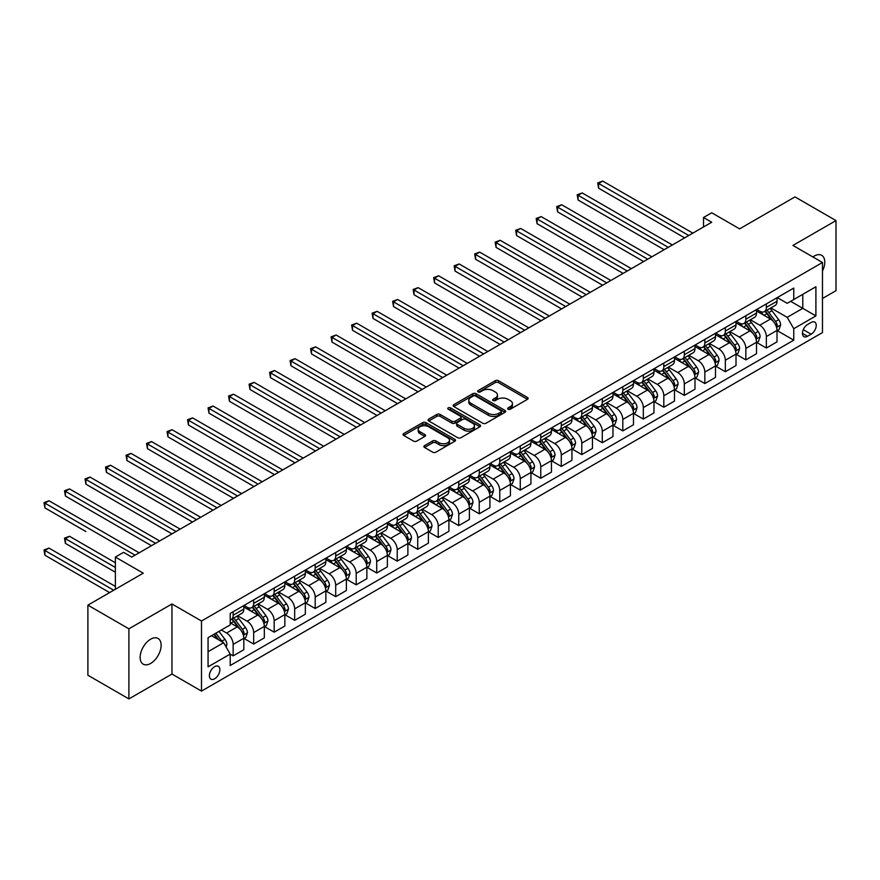 <?xml version="1.0" encoding="UTF-8"?>
<svg xmlns="http://www.w3.org/2000/svg" width="880" height="880" viewBox="0 0 880 880"><rect width="100%" height="100%" fill="white"/><g stroke="black" fill="none" stroke-linecap="round" stroke-linejoin="round"><path stroke-width="1.32" d="M508.09 409.2A1.595 0.924 0 0 0 510.345 409.2L527.45 399.322A2.277 1.32 0 0 0 528.121 398.387A2.277 1.32 0 0 0 527.45 397.463L498.465 380.721A2.277 1.32 0 0 0 495.242 380.721L478.137 390.599A1.595 0.924 0 0 0 477.675 391.248A1.595 0.924 0 0 0 478.137 391.908A1.595 0.924 0 0 0 480.392 391.908L482.603 390.621A7.293 4.202 0 0 1 492.91 390.621L495.33 392.018A7.293 4.202 0 0 1 497.464 394.999A7.293 4.202 0 0 1 495.33 397.969L493.119 399.245A1.595 0.924 0 0 0 492.646 399.894A1.595 0.924 0 0 0 493.119 400.554A1.595 0.924 0 0 0 495.363 400.554L497.585 399.267A7.293 4.202 0 0 1 507.892 399.267L510.301 400.664A7.293 4.202 0 0 1 512.435 403.645A7.293 4.202 0 0 1 510.301 406.615L508.09 407.891A1.595 0.924 0 0 0 507.628 408.54A1.595 0.924 0 0 0 508.09 409.2L508.09 407.891M150.634 663.443A14.85 8.569 120 0 0 160.336 650.353A14.85 8.569 120 0 0 158.059 638.462A14.85 8.569 120 0 0 150.634 639.199A14.85 8.569 120 0 0 140.943 652.278A14.85 8.569 120 0 0 143.22 664.18A14.85 8.569 120 0 0 150.634 663.443M822.47 271.007A14.85 8.569 120 0 0 821.689 255.321A14.85 8.569 120 0 0 814.264 256.058A14.85 8.569 120 0 0 812.878 256.96M214.621 678.788A7.425 4.29 120 0 0 219.472 672.243A7.425 4.29 120 0 0 218.339 666.292A7.425 4.29 120 0 0 214.621 666.666A7.425 4.29 120 0 0 209.77 673.211A7.425 4.29 120 0 0 210.914 679.151A7.425 4.29 120 0 0 214.621 678.788M424.556 445.621A2.277 1.32 0 0 0 423.885 446.545A2.277 1.32 0 0 0 424.556 447.48L432.685 452.177A2.277 1.32 0 0 0 435.908 452.177L454.905 441.199A2.277 1.32 0 0 0 455.576 440.275A2.277 1.32 0 0 0 454.905 439.34L425.92 422.609A2.277 1.32 0 0 0 422.697 422.609L403.7 433.576A2.277 1.32 0 0 0 403.029 434.511A2.277 1.32 0 0 0 403.7 435.435L413.523 441.111A2.277 1.32 0 0 0 416.746 441.111L424.875 436.414A2.277 1.32 0 0 0 425.546 435.479A2.277 1.32 0 0 0 424.875 434.555L420.002 431.739A6.094 3.52 0 0 1 418.22 429.253A6.094 3.52 0 0 1 421.982 426.008A6.094 3.52 0 0 1 428.615 426.767L447.7 437.789A6.094 3.52 0 0 1 449.482 440.275A6.094 3.52 0 0 1 445.72 443.52A6.094 3.52 0 0 1 439.087 442.761L435.908 440.924A2.277 1.32 0 0 0 432.685 440.924L424.556 445.621L424.556 447.48M822.47 298.485L836 290.675L836 220.583L794.981 196.9L739.618 228.866L711.722 212.773L703.516 217.503L711.722 222.244L131.769 557.073L123.574 552.332L115.368 557.073L115.368 589.281M128.898 628.826L128.898 698.918L171.963 674.047L171.963 603.955L128.898 628.826L87.89 605.143L143.253 573.177L115.368 557.073M171.963 603.955L201.498 621.005L822.47 262.493L822.47 332.585L201.498 691.097L201.498 621.005M836 220.583L792.935 245.443L822.47 262.493M482.768 423.258A2.277 1.32 0 0 0 485.991 423.258L504.988 412.291A2.277 1.32 0 0 0 505.659 411.356A2.277 1.32 0 0 0 504.988 410.432L476.003 393.69A2.277 1.32 0 0 0 472.78 393.69L453.783 404.668A2.277 1.32 0 0 0 453.112 405.592A2.277 1.32 0 0 0 453.783 406.527L482.768 423.258M448.866 409.541A1.595 0.924 0 0 1 450.483 409.761L479.919 426.767L460.944 437.712A2.277 1.32 0 0 1 457.721 437.712L428.736 420.981L428.736 419.122A2.277 1.32 0 0 0 428.076 420.046A2.277 1.32 0 0 0 428.736 420.981M428.736 419.122L436.876 414.425A2.277 1.32 0 0 1 440.088 414.425L451.847 421.212A2.277 1.32 0 0 0 455.07 421.212L460.46 418.099A2.277 1.32 0 0 0 461.131 417.164A2.277 1.32 0 0 0 460.46 416.24L448.228 409.178A1.595 0.924 0 0 1 447.755 408.518A1.595 0.924 0 0 1 448.745 407.671A1.595 0.924 0 0 1 450.483 407.869L479.952 424.886A2.277 1.32 0 0 1 480.612 425.81A2.277 1.32 0 0 1 479.952 426.745L479.952 424.886M128.898 698.918L87.89 675.235L87.89 605.143M811.14 322.454L807.532 324.533A7.194 4.158 120 0 0 802.835 330.88A7.194 4.158 120 0 0 803.935 336.644A7.194 4.158 120 0 0 807.532 336.281L811.14 334.202A7.194 4.158 120 0 0 815.848 327.866A7.194 4.158 120 0 0 814.737 322.102A7.194 4.158 120 0 0 811.14 322.454M777.271 297.594L787.193 303.325L793.76 299.53L793.76 288.068L230.208 613.426L230.208 624.888L208.065 637.681L208.065 666.853L230.208 654.071L230.208 665.522L793.76 340.164L793.76 328.702L787.193 317.339L770.88 307.923M793.76 299.53L815.903 286.748L815.903 315.92L793.76 328.702M171.963 674.047L201.498 691.097M703.516 217.503L703.516 226.974M790.636 301.334L802.78 308.341L802.78 294.327L815.903 286.748M787.193 317.339L802.78 308.341L815.903 315.92M208.065 651.695L223.641 642.697L211.508 635.69M230.208 654.159L233.156 655.864L233.156 644.402A9.284 5.357 -120 0 0 226.6 633.039L221.353 630.003M233.156 655.864L243.826 649.704L243.826 638.242A9.284 5.357 -120 0 0 237.259 626.879L230.208 622.809M244.068 638.484L253.671 644.028L253.671 632.566A9.284 5.357 -120 0 0 247.104 621.203L237.688 615.758M253.671 644.028L264.33 637.868L264.33 626.406A9.284 5.357 -120 0 0 257.774 615.043L243.826 606.991M264.583 626.648L274.175 632.181L274.175 620.719A9.284 5.357 -120 0 0 267.619 609.356L258.192 603.922M274.175 632.181L284.845 626.032L284.845 614.57A9.284 5.357 -120 0 0 278.278 603.196L264.33 595.155M285.087 614.801L294.679 620.345L294.679 608.883A9.284 5.357 -120 0 0 288.123 597.52L278.696 592.075M294.679 620.345L305.349 614.185L305.349 602.723A9.284 5.357 -120 0 0 298.782 591.36L284.845 583.308M305.591 602.965L315.194 608.509L315.194 597.047A9.284 5.357 -120 0 0 308.627 585.673L299.211 580.239M315.194 608.509L325.853 602.349L325.853 590.887A9.284 5.357 -120 0 0 319.297 579.524L305.349 571.472M326.106 591.129L335.698 596.662L335.698 585.2A9.284 5.357 -120 0 0 329.131 573.837L319.715 568.403M335.698 596.662L346.368 590.513L346.368 579.051A9.284 5.357 -120 0 0 339.801 567.677L325.853 559.625M346.61 579.282L356.202 584.826L356.202 573.364A9.284 5.357 -120 0 0 349.646 562.001L340.219 556.556M356.202 584.826L366.872 578.666L366.872 567.204A9.284 5.357 -120 0 0 360.305 555.841L346.368 547.789M367.114 567.446L376.717 572.99L376.717 561.528A9.284 5.357 -120 0 0 370.15 550.154L360.734 544.72M376.717 572.99L387.376 566.83L387.376 555.368A9.284 5.357 -120 0 0 380.82 544.005L366.872 535.953M387.629 555.61L397.221 561.143L397.221 549.681A9.284 5.357 -120 0 0 390.654 538.318L381.238 532.884M397.221 561.143L407.88 554.994L407.88 543.532A9.284 5.357 -120 0 0 401.324 532.158L387.376 524.106M408.133 543.763L417.725 549.307L417.725 537.845A9.284 5.357 -120 0 0 411.169 526.482L401.742 521.037M417.725 549.307L428.395 543.147L428.395 531.685A9.284 5.357 -120 0 0 421.828 520.322L407.88 512.27M428.637 531.927L438.24 537.471L438.24 526.009A9.284 5.357 -120 0 0 431.673 514.635L422.257 509.201M438.24 537.471L448.899 531.311L448.899 519.849A9.284 5.357 -120 0 0 442.343 508.486L428.395 500.434M449.141 520.08L458.744 525.624L458.744 514.162A9.284 5.357 -120 0 0 452.177 502.799L442.761 497.354M458.744 525.624L469.403 519.475L469.403 508.013A9.284 5.357 -120 0 0 462.847 496.639L448.899 488.587M469.656 508.244L479.248 513.788L479.248 502.326A9.284 5.357 -120 0 0 472.692 490.963L463.265 485.518M479.248 513.788L489.918 507.628L489.918 496.166A9.284 5.357 -120 0 0 483.351 484.803L469.403 476.751M490.16 496.408L499.763 501.952L499.763 490.49A9.284 5.357 -120 0 0 493.196 479.116L483.769 473.682M499.763 501.952L510.422 495.792L510.422 484.33A9.284 5.357 -120 0 0 503.855 472.967L489.918 464.915M510.664 484.561L520.267 490.105L520.267 478.643A9.284 5.357 -120 0 0 513.7 467.28L504.284 461.835M520.267 490.105L530.926 483.945L530.926 472.494A9.284 5.357 -120 0 0 524.37 461.12L510.422 453.068M531.179 472.725L540.771 478.269L540.771 466.807A9.284 5.357 -120 0 0 534.215 455.444L524.788 449.999M540.771 478.269L551.441 472.109L551.441 460.647A9.284 5.357 -120 0 0 544.874 449.284L530.926 441.232M551.683 460.889L561.286 466.422L561.286 454.971A9.284 5.357 -120 0 0 554.719 443.597L545.292 438.163M561.286 466.422L571.945 460.273L571.945 448.811A9.284 5.357 -120 0 0 565.378 437.448L551.441 429.396M572.187 449.042L581.79 454.586L581.79 443.124A9.284 5.357 -120 0 0 575.223 431.761L565.807 426.316M581.79 454.586L592.449 448.426L592.449 436.964A9.284 5.357 -120 0 0 585.893 425.601L571.945 417.549M592.702 437.206L602.294 442.75L602.294 431.288A9.284 5.357 -120 0 0 595.738 419.925L586.311 414.48M602.294 442.75L612.964 436.59L612.964 425.128A9.284 5.357 -120 0 0 606.397 413.765L592.449 405.713M613.206 425.37L622.809 430.903L622.809 419.441A9.284 5.357 -120 0 0 616.242 408.078L606.815 402.644M622.809 430.903L633.468 424.754L633.468 413.292A9.284 5.357 -120 0 0 626.901 401.918L612.964 393.877M633.71 413.523L643.313 419.067L643.313 407.605A9.284 5.357 -120 0 0 636.746 396.242L627.33 390.797M643.313 419.067L653.972 412.907L653.972 401.445A9.284 5.357 -120 0 0 647.416 390.082L633.468 382.03M654.225 401.687L663.817 407.231L663.817 395.769A9.284 5.357 -120 0 0 657.261 384.395L647.834 378.961M663.817 407.231L674.487 401.071L674.487 389.609A9.284 5.357 -120 0 0 667.92 378.246L653.972 370.194M674.729 389.851L684.321 395.384L684.321 383.922A9.284 5.357 -120 0 0 677.765 372.559L668.338 367.125M684.321 395.384L694.991 389.235L694.991 377.773A9.284 5.357 -120 0 0 688.424 366.399L674.487 358.347M695.233 378.004L704.836 383.548L704.836 372.086A9.284 5.357 -120 0 0 698.269 360.723L688.853 355.278M704.836 383.548L715.495 377.388L715.495 365.926A9.284 5.357 -120 0 0 708.939 354.563L694.991 346.511M715.748 366.168L725.34 371.712L725.34 360.25A9.284 5.357 -120 0 0 718.784 348.876L709.357 343.442M725.34 371.712L736.01 365.552L736.01 354.09A9.284 5.357 -120 0 0 729.443 342.727L715.495 334.675M736.252 354.332L745.844 359.865L745.844 348.403A9.284 5.357 -120 0 0 739.288 337.04L729.861 331.595M745.844 359.865L756.514 353.716L756.514 342.254A9.284 5.357 -120 0 0 749.947 330.88L736.01 322.828M756.756 342.485L766.359 348.029L766.359 336.567A9.284 5.357 -120 0 0 759.792 325.204L750.376 319.759M766.359 348.029L777.018 341.869L777.018 330.407A9.284 5.357 -120 0 0 770.462 319.044L756.514 310.992M756.756 309.43L759.792 311.179A9.284 5.357 -120 0 0 764.434 311.641A9.284 5.357 -120 0 0 766.359 307.395L766.359 303.886M736.252 321.266L739.288 323.026A9.284 5.357 -120 0 0 743.93 323.477A9.284 5.357 -120 0 0 745.844 319.231L745.844 315.733M715.748 333.113L718.784 334.862A9.284 5.357 -120 0 0 723.415 335.324A9.284 5.357 -120 0 0 725.34 331.078L725.34 327.569M695.233 344.949L698.269 346.698A9.284 5.357 -120 0 0 702.911 347.16A9.284 5.357 -120 0 0 704.836 342.914L704.836 339.405M674.729 356.785L677.765 358.545A9.284 5.357 -120 0 0 682.407 358.996A9.284 5.357 -120 0 0 684.321 354.75L684.321 351.252M654.225 368.632L657.261 370.381A9.284 5.357 -120 0 0 661.892 370.843A9.284 5.357 -120 0 0 663.817 366.597L663.817 363.088M633.71 380.468L636.746 382.217A9.284 5.357 -120 0 0 641.388 382.679A9.284 5.357 -120 0 0 643.313 378.433L643.313 374.924M613.206 392.304L616.242 394.064A9.284 5.357 -120 0 0 620.884 394.526A9.284 5.357 -120 0 0 622.809 390.269L622.809 386.771M592.702 404.151L595.738 405.9A9.284 5.357 -120 0 0 600.369 406.362A9.284 5.357 -120 0 0 602.294 402.116L602.294 398.607M572.187 415.987L575.223 417.736A9.284 5.357 -120 0 0 579.865 418.198A9.284 5.357 -120 0 0 581.79 413.952L581.79 410.443M551.683 427.823L554.719 429.583A9.284 5.357 -120 0 0 559.361 430.045A9.284 5.357 -120 0 0 561.286 425.788L561.286 422.29M531.179 439.67L534.215 441.419A9.284 5.357 -120 0 0 538.857 441.881A9.284 5.357 -120 0 0 540.771 437.635L540.771 434.126M510.664 451.506L513.7 453.266A9.284 5.357 -120 0 0 518.342 453.717A9.284 5.357 -120 0 0 520.267 449.471L520.267 445.962M490.16 463.353L493.196 465.102A9.284 5.357 -120 0 0 497.838 465.564A9.284 5.357 -120 0 0 499.763 461.307L499.763 457.809M469.656 475.189L472.692 476.938A9.284 5.357 -120 0 0 477.334 477.4A9.284 5.357 -120 0 0 479.248 473.154L479.248 469.645M449.141 487.025L452.177 488.785A9.284 5.357 -120 0 0 456.819 489.236A9.284 5.357 -120 0 0 458.744 484.99L458.744 481.492M428.637 498.872L431.673 500.621A9.284 5.357 -120 0 0 436.315 501.083A9.284 5.357 -120 0 0 438.24 496.826L438.24 493.328M408.133 510.708L411.169 512.457A9.284 5.357 -120 0 0 415.811 512.919A9.284 5.357 -120 0 0 417.725 508.673L417.725 505.164M387.629 522.544L390.654 524.304A9.284 5.357 -120 0 0 395.296 524.755A9.284 5.357 -120 0 0 397.221 520.509L397.221 517.011M367.114 534.391L370.15 536.14A9.284 5.357 -120 0 0 374.792 536.602A9.284 5.357 -120 0 0 376.717 532.356L376.717 528.847M346.61 546.227L349.646 547.976A9.284 5.357 -120 0 0 354.288 548.438A9.284 5.357 -120 0 0 356.202 544.192L356.202 540.683M326.106 558.063L329.131 559.823A9.284 5.357 -120 0 0 333.773 560.274A9.284 5.357 -120 0 0 335.698 556.028L335.698 552.53M305.591 569.91L308.627 571.659A9.284 5.357 -120 0 0 313.269 572.121A9.284 5.357 -120 0 0 315.194 567.875L315.194 564.366M285.087 581.746L288.123 583.495A9.284 5.357 -120 0 0 292.765 583.957A9.284 5.357 -120 0 0 294.679 579.711L294.679 576.202M264.583 593.582L267.619 595.342A9.284 5.357 -120 0 0 272.25 595.804A9.284 5.357 -120 0 0 274.175 591.547L274.175 588.049M244.068 605.429L247.104 607.178A9.284 5.357 -120 0 0 251.746 607.64A9.284 5.357 -120 0 0 253.671 603.394L253.671 599.885M777.271 330.649L793.76 340.164M764.434 311.641L775.093 305.481A9.284 5.357 -120 0 0 777.018 301.235L777.018 297.726M743.93 323.477L754.589 317.328A9.284 5.357 -120 0 0 756.514 313.071L756.514 309.573M723.415 335.324L734.085 329.164A9.284 5.357 -120 0 0 736.01 324.918L736.01 321.409M702.911 347.16L713.581 341A9.284 5.357 -120 0 0 715.495 336.754L715.495 333.256M682.407 358.996L693.066 352.847A9.284 5.357 -120 0 0 694.991 348.601L694.991 345.092M661.892 370.843L672.562 364.683A9.284 5.357 -120 0 0 674.487 360.437L674.487 356.928M641.388 382.679L652.058 376.519A9.284 5.357 -120 0 0 653.972 372.273L653.972 368.775M620.884 394.526L631.543 388.366A9.284 5.357 -120 0 0 633.468 384.12L633.468 380.611M600.369 406.362L611.039 400.202A9.284 5.357 -120 0 0 612.964 395.956L612.964 392.447M579.865 418.198L590.535 412.049A9.284 5.357 -120 0 0 592.449 407.792L592.449 404.294M559.361 430.045L570.02 423.885A9.284 5.357 -120 0 0 571.945 419.639L571.945 416.13M538.857 441.881L549.516 435.721A9.284 5.357 -120 0 0 551.441 431.475L551.441 427.966M518.342 453.717L529.012 447.568A9.284 5.357 -120 0 0 530.926 443.311L530.926 439.813M497.838 465.564L508.497 459.404A9.284 5.357 -120 0 0 510.422 455.158L510.422 451.649M477.334 477.4L487.993 471.24A9.284 5.357 -120 0 0 489.918 466.994L489.918 463.485M456.819 489.236L467.489 483.087A9.284 5.357 -120 0 0 469.403 478.83L469.403 475.332M436.315 501.083L446.974 494.923A9.284 5.357 -120 0 0 448.899 490.677L448.899 487.168M415.811 512.919L426.47 506.759A9.284 5.357 -120 0 0 428.395 502.513L428.395 499.015M395.296 524.755L405.966 518.606A9.284 5.357 -120 0 0 407.88 514.349L407.88 510.851M374.792 536.602L385.451 530.442A9.284 5.357 -120 0 0 387.376 526.196L387.376 522.687M354.288 548.438L364.947 542.278A9.284 5.357 -120 0 0 366.872 538.032L366.872 534.534M333.773 560.274L344.443 554.125A9.284 5.357 -120 0 0 346.368 549.879L346.368 546.37M313.269 572.121L323.928 565.961A9.284 5.357 -120 0 0 325.853 561.715L325.853 558.206M292.765 583.957L303.424 577.797A9.284 5.357 -120 0 0 305.349 573.551L305.349 570.053M272.25 595.804L282.92 589.644A9.284 5.357 -120 0 0 284.845 585.398L284.845 581.889M251.746 607.64L262.416 601.48A9.284 5.357 -120 0 0 264.33 597.234L264.33 593.725M230.208 619.85A9.284 5.357 -120 0 0 231.242 619.476L241.901 613.327A9.284 5.357 -120 0 0 243.826 609.07L243.826 605.572M231.242 619.476A9.284 5.357 -120 0 0 233.156 615.23L233.156 611.721M223.641 642.697L230.208 654.071M508.728 409.42L510.301 408.507A7.293 4.202 0 0 0 512.435 405.537L512.435 403.645M497.464 394.999L497.464 396.891A7.293 4.202 0 0 1 495.33 399.861L493.746 400.774M527.428 399.333L498.465 382.613A2.277 1.32 0 0 0 495.242 382.613L478.775 392.128M504.955 412.302L476.003 395.582A2.277 1.32 0 0 0 472.78 395.582L453.816 406.538M500.962 412.005A1.595 0.924 0 0 0 501.435 411.356A1.595 0.924 0 0 0 500.962 410.707L475.519 396.022A1.595 0.924 0 0 0 473.264 396.022L470.932 397.364A7.293 4.202 0 0 0 468.798 400.345A7.293 4.202 0 0 0 470.932 403.315L488.323 413.358A7.293 4.202 0 0 0 498.63 413.358L500.962 412.005L500.962 413.908A1.595 0.924 0 0 0 501.435 413.248L501.435 411.356M468.798 400.345L468.798 402.237A7.293 4.202 0 0 0 470.932 405.207L470.932 403.315M500.962 413.908L498.63 415.25A7.293 4.202 0 0 1 488.323 415.25L470.932 405.207M428.769 421.003L436.876 416.317L436.876 414.425M461.131 417.164L461.131 419.067A2.277 1.32 0 0 1 460.46 419.991L455.07 423.104A2.277 1.32 0 0 1 451.847 423.104L440.088 416.317A2.277 1.32 0 0 0 436.876 416.317M464.046 428.252A6.094 3.52 0 0 0 470.69 429.022A6.094 3.52 0 0 0 474.441 425.766A6.094 3.52 0 0 0 472.659 423.28L465.938 419.397A2.277 1.32 0 0 0 462.715 419.397L457.325 422.51A2.277 1.32 0 0 0 456.654 423.445A2.277 1.32 0 0 0 457.325 424.369L464.046 428.252L464.046 430.155A6.094 3.52 0 0 0 470.69 430.914A6.094 3.52 0 0 0 474.441 427.658L474.441 425.766M456.654 423.445L456.654 425.337A2.277 1.32 0 0 0 457.325 426.272L457.325 424.369M464.046 430.155L457.325 426.272M449.482 440.275L449.482 442.167A6.094 3.52 0 0 1 445.72 445.412A6.094 3.52 0 0 1 439.087 444.653L435.908 442.816A2.277 1.32 0 0 0 432.685 442.816L424.578 447.491M418.22 429.253L418.22 431.145A6.094 3.52 0 0 0 420.002 433.631L420.002 431.739M424.842 436.436L420.002 433.631M454.905 439.34L454.905 441.199L425.92 424.501A2.277 1.32 0 0 0 422.697 424.501L403.733 435.457M777.018 330.792L778.987 329.648L780.626 324.918A6.149 3.553 -120 0 0 778.668 319.682L771.969 310.728A17.754 10.252 -120 0 0 770.022 308.418M763.356 314.941A17.754 10.252 -120 0 0 759.726 311.146M776.457 327.019L777.315 325.182A6.149 3.553 -120 0 0 775.555 321.475L768.845 312.532A17.754 10.252 -120 0 0 766.909 310.211M765.259 311.168A14.729 8.503 60 0 1 767.679 313.918L773.344 321.486M598.609 235.554L643.643 261.547L557.59 211.871L557.59 207.13L561.693 204.765L651.838 256.817M764.94 311.344A17.754 10.252 60 0 1 766.876 313.665L771.331 319.616M688.754 235.499L598.609 183.458L602.712 181.082L692.857 233.134M684.651 237.864L598.609 188.188L598.609 183.458L597.707 182.93L602.712 181.082M598.609 188.188L597.707 182.93M756.514 342.628L758.483 341.495L760.122 336.754A6.149 3.553 -120 0 0 758.164 331.518L751.454 322.575A17.754 10.252 -120 0 0 749.518 320.254M742.852 326.788A17.754 10.252 -120 0 0 739.222 322.982M755.953 338.866L756.8 337.018A6.149 3.553 -120 0 0 755.04 333.322L748.341 324.368A17.754 10.252 -120 0 0 746.405 322.047M744.755 323.004A14.729 8.503 60 0 1 747.164 325.754L752.84 333.333M578.094 247.39L623.128 273.394L537.086 223.707L537.086 218.977L541.189 216.601L631.334 268.653M744.436 323.191A17.754 10.252 60 0 1 746.372 325.512L750.827 331.452M736.01 354.464L737.979 353.331L739.618 348.601A6.149 3.553 -120 0 0 737.649 343.365L730.95 334.411A17.754 10.252 -120 0 0 729.014 332.09M722.348 338.624A17.754 10.252 -120 0 0 718.707 334.818M735.449 350.702L736.296 348.854A6.149 3.553 -120 0 0 734.536 345.158L727.826 336.215A17.754 10.252 -120 0 0 725.89 333.894M724.24 334.851A14.729 8.503 60 0 1 726.66 337.59L732.336 345.169M557.59 259.226L602.624 285.23L516.571 235.543L516.571 230.813L520.674 228.448L610.83 280.489M723.921 335.027A17.754 10.252 60 0 1 725.868 337.348L730.323 343.299M715.495 366.311L717.464 365.167L719.103 360.437A6.149 3.553 -120 0 0 717.145 355.201L710.446 346.247A17.754 10.252 -120 0 0 708.499 343.937M701.833 350.46A17.754 10.252 -120 0 0 698.203 346.665M714.934 362.538L715.792 360.701A6.149 3.553 -120 0 0 714.032 357.005L707.322 348.051A17.754 10.252 -120 0 0 705.386 345.73M703.736 346.687A14.729 8.503 60 0 1 706.156 349.437L711.832 357.005M537.086 271.073L582.12 297.066L496.067 247.39L496.067 242.649L500.17 240.284L590.315 292.336M703.417 346.874A17.754 10.252 60 0 1 705.353 349.184L709.808 355.135M668.25 247.346L578.094 195.294L582.197 192.929L672.353 244.97M664.147 249.711L578.094 200.024L578.094 195.294L577.192 194.777L582.197 192.929M578.094 200.024L577.192 194.777M647.746 259.182L556.688 206.613L561.693 204.765M557.59 211.871L556.688 206.613M627.231 271.018L536.184 218.449L541.189 216.601M537.086 223.707L536.184 218.449M694.991 378.147L696.96 377.014L698.599 372.273A6.149 3.553 -120 0 0 696.641 367.037L689.931 358.094A17.754 10.252 -120 0 0 687.995 355.773M681.329 362.307A17.754 10.252 -120 0 0 677.699 358.501M694.43 374.385L695.277 372.537A6.149 3.553 -120 0 0 693.517 368.841L686.818 359.887A17.754 10.252 -120 0 0 684.882 357.577M683.232 358.523A14.729 8.503 60 0 1 685.641 361.273L691.317 368.852M516.571 282.909L561.605 308.913L475.563 259.226L475.563 254.496L479.666 252.12L569.811 304.172M682.913 358.71A17.754 10.252 60 0 1 684.849 361.031L689.304 366.982M606.727 282.865L515.669 230.296L520.674 228.448M516.571 235.543L515.669 230.296M674.487 389.983L676.456 388.85L678.095 384.12A6.149 3.553 -120 0 0 676.126 378.884L669.427 369.93A17.754 10.252 -120 0 0 667.491 367.609M660.825 374.143A17.754 10.252 -120 0 0 657.184 370.337M673.926 386.221L674.773 384.373A6.149 3.553 -120 0 0 673.013 380.677L666.314 371.734A17.754 10.252 -120 0 0 664.367 369.413M662.717 370.37A14.729 8.503 60 0 1 665.137 373.12L670.813 380.688M496.067 294.745L541.101 320.749L455.048 271.073L455.048 266.332L459.151 263.967L549.307 316.008M662.398 370.546A17.754 10.252 60 0 1 664.345 372.867L668.8 378.818M653.972 401.83L655.941 400.697L657.58 395.956A6.149 3.553 -120 0 0 655.622 390.72L648.923 381.766A17.754 10.252 -120 0 0 646.987 379.456M640.31 385.99A17.754 10.252 -120 0 0 636.68 382.184M653.411 398.057L654.269 396.22A6.149 3.553 -120 0 0 652.509 392.524L645.799 383.57A17.754 10.252 -120 0 0 643.863 381.249M642.213 382.206A14.729 8.503 60 0 1 644.633 384.956L650.309 392.524M475.563 306.592L520.597 332.585L434.544 282.909L434.544 278.168L438.647 275.803L528.792 327.855M641.894 382.393A17.754 10.252 60 0 1 643.83 384.703L648.285 390.654M633.468 413.666L635.437 412.533L637.076 407.792A6.149 3.553 -120 0 0 635.118 402.556L628.408 393.613A17.754 10.252 -120 0 0 626.472 391.292M619.806 397.826A17.754 10.252 -120 0 0 616.176 394.02M632.907 409.904L633.754 408.056A6.149 3.553 -120 0 0 631.994 404.36L625.295 395.406A17.754 10.252 -120 0 0 623.359 393.096M621.709 394.042A14.729 8.503 60 0 1 624.129 396.792L629.794 404.371M455.048 318.428L500.082 344.432L414.04 294.745L414.04 290.015L418.143 287.639L508.288 339.691M621.39 394.229A17.754 10.252 60 0 1 623.326 396.55L627.781 402.501M612.964 425.513L614.933 424.369L616.572 419.639A6.149 3.553 -120 0 0 614.603 414.403L607.904 405.449A17.754 10.252 -120 0 0 605.968 403.128M599.302 409.662A17.754 10.252 -120 0 0 595.661 405.867M612.403 421.74L613.25 419.892A6.149 3.553 -120 0 0 611.49 416.196L604.791 407.253A17.754 10.252 -120 0 0 602.855 404.932M601.194 405.889A14.729 8.503 60 0 1 603.614 408.639L609.29 416.207M434.544 330.264L479.578 356.268L393.525 306.592L393.525 301.851L397.628 299.486L487.784 351.527M600.886 406.065A17.754 10.252 60 0 1 602.822 408.386L607.277 414.337M592.449 437.349L594.418 436.216L596.057 431.475A6.149 3.553 -120 0 0 594.099 426.239L587.4 417.296A17.754 10.252 -120 0 0 585.464 414.975M578.787 421.509A17.754 10.252 -120 0 0 575.157 417.703M591.888 433.587L592.746 431.739A6.149 3.553 -120 0 0 590.986 428.043L584.276 419.089A17.754 10.252 -120 0 0 582.34 416.768M580.69 417.725A14.729 8.503 60 0 1 583.11 420.475L588.786 428.043M414.04 342.111L459.074 368.104L373.021 318.428L373.021 313.687L377.124 311.322L467.28 363.374M580.371 417.912A17.754 10.252 60 0 1 582.307 420.222L586.762 426.173M586.223 294.701L495.165 242.132L500.17 240.284M496.067 247.39L495.165 242.132M565.708 306.537L474.661 253.968L479.666 252.12M475.563 259.226L474.661 253.968M545.204 318.384L454.146 265.815L459.151 263.967M455.048 271.073L454.146 265.815M524.7 330.22L433.642 277.651L438.647 275.803M434.544 282.909L433.642 277.651M504.185 342.056L413.138 289.487L418.143 287.639M414.04 294.745L413.138 289.487M571.945 449.185L573.914 448.052L575.553 443.311A6.149 3.553 -120 0 0 573.595 438.075L566.885 429.132A17.754 10.252 -120 0 0 564.949 426.811M558.283 433.345A17.754 10.252 -120 0 0 554.653 429.539M571.384 445.423L572.231 443.575A6.149 3.553 -120 0 0 570.471 439.879L563.772 430.936A17.754 10.252 -120 0 0 561.836 428.615M560.186 429.561A14.729 8.503 60 0 1 562.606 432.311L568.271 439.89M393.525 353.947L438.559 379.951L352.517 330.264L352.517 325.534L356.62 323.158L446.765 375.21M559.867 429.748A17.754 10.252 60 0 1 561.803 432.069L566.258 438.02M483.681 353.903L392.623 301.334L397.628 299.486M393.525 306.592L392.623 301.334M551.441 461.032L553.41 459.888L555.049 455.158A6.149 3.553 -120 0 0 553.08 449.922L546.381 440.968A17.754 10.252 -120 0 0 544.445 438.647M537.779 445.181A17.754 10.252 -120 0 0 534.149 441.386M550.88 457.259L551.727 455.422A6.149 3.553 -120 0 0 549.967 451.715L543.268 442.772A17.754 10.252 -120 0 0 541.332 440.451M539.671 441.408A14.729 8.503 60 0 1 542.091 444.158L547.767 451.726M373.021 365.783L418.055 391.787L332.002 342.111L332.002 337.37L336.105 335.005L426.261 387.046M539.363 441.584A17.754 10.252 60 0 1 541.299 443.905L545.754 449.856M463.177 365.739L372.119 313.17L377.124 311.322M373.021 318.428L372.119 313.17M530.926 472.868L532.895 471.735L534.534 466.994A6.149 3.553 -120 0 0 532.576 461.758L525.877 452.815A17.754 10.252 -120 0 0 523.941 450.494M517.275 457.028A17.754 10.252 -120 0 0 513.634 453.222M530.365 469.106L531.223 467.258A6.149 3.553 -120 0 0 529.463 463.562L522.753 454.608A17.754 10.252 -120 0 0 520.817 452.287M519.167 453.244A14.729 8.503 60 0 1 521.587 455.994L527.263 463.562M352.517 377.63L397.551 403.623L311.498 353.947L311.498 349.206L315.601 346.841L405.757 398.893M518.848 453.431A17.754 10.252 60 0 1 520.784 455.752L525.239 461.692M442.662 377.575L351.615 325.006L356.62 323.158M352.517 330.264L351.615 325.006M510.422 484.704L512.391 483.571L514.03 478.83A6.149 3.553 -120 0 0 512.072 473.594L505.362 464.651A17.754 10.252 -120 0 0 503.426 462.33M496.76 468.864A17.754 10.252 -120 0 0 493.13 465.058M509.861 480.942L510.708 479.094A6.149 3.553 -120 0 0 508.948 475.398L502.249 466.455A17.754 10.252 -120 0 0 500.313 464.134M498.663 465.08A14.729 8.503 60 0 1 501.083 467.83L506.748 475.409M332.002 389.466L377.036 415.47L290.994 365.783L290.994 361.053L295.097 358.688L385.242 410.729M498.344 465.267A17.754 10.252 60 0 1 500.28 467.588L504.735 473.539M422.158 389.422L331.1 336.853L336.105 335.005M332.002 342.111L331.1 336.853M489.918 496.551L491.887 495.407L493.526 490.677A6.149 3.553 -120 0 0 491.557 485.441L484.858 476.487A17.754 10.252 -120 0 0 482.922 474.166M476.256 480.7A17.754 10.252 -120 0 0 472.626 476.905M489.357 492.778L490.204 490.941A6.149 3.553 -120 0 0 488.444 487.234L481.745 478.291A17.754 10.252 -120 0 0 479.809 475.97M478.148 476.927A14.729 8.503 60 0 1 480.568 479.677L486.244 487.245M311.498 401.313L356.532 427.306L270.49 377.63L270.49 372.889L274.582 370.524L364.738 422.576M477.84 477.103A17.754 10.252 60 0 1 479.776 479.424L484.231 485.375M401.654 401.258L310.596 348.689L315.601 346.841M311.498 353.947L310.596 348.689M469.403 508.387L471.372 507.254L473.011 502.513A6.149 3.553 -120 0 0 471.053 497.277L464.354 488.334A17.754 10.252 -120 0 0 462.418 486.013M455.752 492.547A17.754 10.252 -120 0 0 452.111 488.741M468.853 504.625L469.7 502.777A6.149 3.553 -120 0 0 467.94 499.081L461.23 490.127A17.754 10.252 -120 0 0 459.294 487.806M457.644 488.763A14.729 8.503 60 0 1 460.064 491.513L465.74 499.081M290.994 413.149L336.028 439.142L249.975 389.466L249.975 384.736L254.078 382.36L344.234 434.412M457.325 488.95A17.754 10.252 60 0 1 459.261 491.271L463.727 497.211M381.139 413.094L290.092 360.525L295.097 358.688M290.994 365.783L290.092 360.525M448.899 520.223L450.868 519.09L452.507 514.349A6.149 3.553 -120 0 0 450.549 509.124L443.839 500.17A17.754 10.252 -120 0 0 441.903 497.849M435.237 504.383A17.754 10.252 -120 0 0 431.607 500.577M448.338 516.461L449.185 514.613A6.149 3.553 -120 0 0 447.425 510.917L440.726 501.974A17.754 10.252 -120 0 0 438.79 499.653M437.14 500.599A14.729 8.503 60 0 1 439.56 503.349L445.225 510.928M270.49 424.985L315.524 450.989L229.471 401.302L229.471 396.572L233.574 394.207L323.719 446.248M436.821 500.786A17.754 10.252 60 0 1 438.757 503.107L443.212 509.058M428.395 532.07L430.364 530.926L432.003 526.196A6.149 3.553 -120 0 0 430.034 520.96L423.335 512.006A17.754 10.252 -120 0 0 421.399 509.696M414.733 516.219A17.754 10.252 -120 0 0 411.103 512.424M427.834 528.297L428.681 526.46A6.149 3.553 -120 0 0 426.921 522.753L420.222 513.81A17.754 10.252 -120 0 0 418.286 511.489M416.625 512.446A14.729 8.503 60 0 1 419.045 515.196L424.721 522.764M249.975 436.832L295.009 462.825L208.967 413.149L208.967 408.408L213.059 406.043L303.215 458.095M416.317 512.622A17.754 10.252 60 0 1 418.253 514.943L422.708 520.894M407.88 543.906L409.849 542.773L411.499 538.032A6.149 3.553 -120 0 0 409.53 532.796L402.831 523.853A17.754 10.252 -120 0 0 400.895 521.532M394.229 528.066A17.754 10.252 -120 0 0 390.588 524.26M407.33 540.144L408.177 538.296A6.149 3.553 -120 0 0 406.417 534.6L399.707 525.646A17.754 10.252 -120 0 0 397.771 523.325M396.121 524.282A14.729 8.503 60 0 1 398.541 527.032L404.217 534.611M229.471 448.668L274.505 474.672L188.452 424.985L188.452 420.255L192.555 417.879L282.711 469.931M395.802 524.469A17.754 10.252 60 0 1 397.738 526.79L402.204 532.741M387.376 555.742L389.345 554.609L390.984 549.879A6.149 3.553 -120 0 0 389.026 544.643L382.316 535.689A17.754 10.252 -120 0 0 380.38 533.368M373.714 539.902A17.754 10.252 -120 0 0 370.084 536.096M386.815 551.98L387.662 550.132A6.149 3.553 -120 0 0 385.902 546.436L379.203 537.493A17.754 10.252 -120 0 0 377.267 535.172M375.617 536.129A14.729 8.503 60 0 1 378.037 538.868L383.702 546.447M208.967 460.504L254.001 486.508L167.948 436.832L167.948 432.091L172.051 429.726L262.196 481.767M375.298 536.305A17.754 10.252 60 0 1 377.234 538.626L381.689 544.577M366.872 567.589L368.841 566.445L370.48 561.715A6.149 3.553 -120 0 0 368.522 556.479L361.812 547.525A17.754 10.252 -120 0 0 359.876 545.215M353.21 551.749A17.754 10.252 -120 0 0 349.58 547.943M366.311 563.816L367.158 561.979A6.149 3.553 -120 0 0 365.398 558.283L358.699 549.329A17.754 10.252 -120 0 0 356.763 547.008M355.113 547.965A14.729 8.503 60 0 1 357.522 550.715L363.198 558.283M188.452 472.351L233.486 498.344L147.444 448.668L147.444 443.927L151.536 441.562L241.692 493.614M354.794 548.152A17.754 10.252 60 0 1 356.73 550.462L361.185 556.413M346.368 579.425L348.326 578.292L349.976 573.551A6.149 3.553 -120 0 0 348.007 568.315L341.308 559.372A17.754 10.252 -120 0 0 339.372 557.051M332.706 563.585A17.754 10.252 -120 0 0 329.065 559.779M345.807 575.663L346.654 573.815A6.149 3.553 -120 0 0 344.894 570.119L338.184 561.165A17.754 10.252 -120 0 0 336.248 558.855M334.598 559.801A14.729 8.503 60 0 1 337.018 562.551L342.694 570.13M167.948 484.187L212.982 510.191L126.929 460.504L126.929 455.774L131.032 453.398L221.188 505.45M334.279 559.988A17.754 10.252 60 0 1 336.215 562.309L340.681 568.26M325.853 591.272L327.822 590.128L329.461 585.398A6.149 3.553 -120 0 0 327.503 580.162L320.793 571.208A17.754 10.252 -120 0 0 318.857 568.887M312.191 575.421A17.754 10.252 -120 0 0 308.561 571.615M325.292 587.499L326.15 585.651A6.149 3.553 -120 0 0 324.39 581.955L317.68 573.012A17.754 10.252 -120 0 0 315.744 570.691M314.094 571.648A14.729 8.503 60 0 1 316.514 574.398L322.179 581.966M147.444 496.023L192.478 522.027L106.425 472.351L106.425 467.61L110.528 465.245L200.673 517.286M313.775 571.824A17.754 10.252 60 0 1 315.711 574.145L320.166 580.096M305.349 603.108L307.318 601.975L308.957 597.234A6.149 3.553 -120 0 0 306.999 591.998L300.289 583.055A17.754 10.252 -120 0 0 298.353 580.734M291.687 587.268A17.754 10.252 -120 0 0 288.057 583.462M304.788 599.346L305.635 597.498A6.149 3.553 -120 0 0 303.875 593.802L297.176 584.848A17.754 10.252 -120 0 0 295.24 582.527M293.59 583.484A14.729 8.503 60 0 1 295.999 586.234L301.675 593.802M126.929 507.87L171.963 533.863L85.921 484.187L85.921 479.446L90.024 477.081L180.169 529.133M293.271 583.671A17.754 10.252 60 0 1 295.207 585.981L299.662 591.932M360.635 424.941L269.588 372.372L274.582 370.524M270.49 377.63L269.588 372.372M340.131 436.777L249.073 384.208L254.078 382.36M249.975 389.466L249.073 384.208M319.616 448.624L228.569 396.055L233.574 394.207M229.471 401.302L228.569 396.055M299.112 460.46L208.065 407.891L213.059 406.043M208.967 413.149L208.065 407.891M278.608 472.296L187.55 419.727L192.555 417.879M188.452 424.985L187.55 419.727M258.093 484.143L167.046 431.574L172.051 429.726M167.948 436.832L167.046 431.574M237.589 495.979L146.542 443.41L151.536 441.562M147.444 448.668L146.542 443.41M217.085 507.815L126.027 455.246L131.032 453.398M126.929 460.504L126.027 455.246M284.845 614.944L286.814 613.811L288.453 609.07A6.149 3.553 -120 0 0 286.484 603.834L279.785 594.891A17.754 10.252 -120 0 0 277.849 592.57M271.183 599.104A17.754 10.252 -120 0 0 267.542 595.298M284.284 611.182L285.131 609.334A6.149 3.553 -120 0 0 283.371 605.638L276.661 596.684A17.754 10.252 -120 0 0 274.725 594.374M273.075 595.32A14.729 8.503 60 0 1 275.495 598.07L281.171 605.649M106.425 519.706L151.459 545.71L65.406 496.023L65.406 491.293L69.509 488.917L159.665 540.969M272.756 595.507A17.754 10.252 60 0 1 274.692 597.828L279.158 603.779M196.581 519.662L105.523 467.093L110.528 465.245M106.425 472.351L105.523 467.093M264.33 626.791L266.299 625.647L267.938 620.917A6.149 3.553 -120 0 0 265.98 615.681L259.281 606.727A17.754 10.252 -120 0 0 257.334 604.406M250.668 610.94A17.754 10.252 -120 0 0 247.038 607.145M263.769 623.018L264.627 621.181A6.149 3.553 -120 0 0 262.867 617.474L256.157 608.531A17.754 10.252 -120 0 0 254.221 606.21M252.571 607.167A14.729 8.503 60 0 1 254.991 609.917L260.667 617.485M85.921 531.542L44.902 507.87L44.902 503.129L49.005 500.764L139.15 552.805M252.252 607.343A17.754 10.252 60 0 1 254.188 609.664L258.643 615.615M176.066 531.498L85.019 478.929L90.024 477.081M85.921 484.187L85.019 478.929M243.826 638.627L245.795 637.494L247.434 632.753A6.149 3.553 -120 0 0 245.476 627.517L238.766 618.574A17.754 10.252 -120 0 0 236.83 616.253M243.265 634.865L244.112 633.017A6.149 3.553 -120 0 0 242.352 629.321L235.653 620.367A17.754 10.252 -120 0 0 233.717 618.046M232.067 619.003A14.729 8.503 60 0 1 234.476 621.753L240.152 629.321M115.368 562.76L69.509 536.283L65.406 538.648L65.406 543.389L115.368 572.231M231.748 619.19A17.754 10.252 60 0 1 233.684 621.511L238.139 627.451M65.406 543.389L64.504 538.131L115.368 567.49M64.504 538.131L69.509 536.283M155.562 543.334L64.504 490.765L69.509 488.917M65.406 496.023L64.504 490.765M226.105 646.965L226.93 644.589A6.149 3.553 -120 0 0 224.961 639.353L218.977 631.378M115.368 586.432L49.005 548.119L44.902 550.495L44.902 555.225L109.626 592.592M222.409 641.982A6.149 3.553 -120 0 0 221.848 641.157L215.864 633.171M214.324 634.062L218.625 639.804M213.895 634.304L217.547 639.177M44.902 555.225L44 549.967L113.729 590.227M44 549.967L49.005 548.119M135.058 555.181L44 502.612L49.005 500.764M44.902 507.87L44 502.612M226.6 633.039L237.259 626.879M247.104 621.203L257.774 615.043M267.619 609.356L278.278 603.196M288.123 597.52L298.782 591.36M308.627 585.673L319.297 579.524M329.131 573.837L339.801 567.677M349.646 562.001L360.305 555.841M370.15 550.154L380.82 544.005M390.654 538.318L401.324 532.158M411.169 526.482L421.828 520.322M431.673 514.635L442.343 508.486M452.177 502.799L462.847 496.639M472.692 490.963L483.351 484.803M493.196 479.116L503.855 472.967M513.7 467.28L524.37 461.12M534.215 455.444L544.874 449.284M554.719 443.597L565.378 437.448M575.223 431.761L585.893 425.601M595.738 419.925L606.397 413.765M616.242 408.078L626.901 401.918M636.746 396.242L647.416 390.082M657.261 384.395L667.92 378.246M677.765 372.559L688.424 366.399M698.269 360.723L708.939 354.563M718.784 348.876L729.443 342.727M739.288 337.04L749.947 330.88M759.792 325.204L770.462 319.044M766.359 307.395L777.018 301.235M766.359 336.567L777.018 330.407M745.844 348.403L756.514 342.254M745.844 319.231L756.514 313.071M725.34 360.25L736.01 354.09M725.34 331.078L736.01 324.918M704.836 372.086L715.495 365.926M704.836 342.914L715.495 336.754M684.321 383.922L694.991 377.773M684.321 354.75L694.991 348.601M663.817 395.769L674.487 389.609M663.817 366.597L674.487 360.437M643.313 407.605L653.972 401.445M643.313 378.433L653.972 372.273M622.809 419.441L633.468 413.292M622.809 390.269L633.468 384.12M602.294 431.288L612.964 425.128M602.294 402.116L612.964 395.956M581.79 443.124L592.449 436.964M581.79 413.952L592.449 407.792M561.286 454.971L571.945 448.811M561.286 425.788L571.945 419.639M540.771 466.807L551.441 460.647M540.771 437.635L551.441 431.475M520.267 478.643L530.926 472.494M520.267 449.471L530.926 443.311M499.763 490.49L510.422 484.33M499.763 461.307L510.422 455.158M479.248 502.326L489.918 496.166M479.248 473.154L489.918 466.994M458.744 514.162L469.403 508.013M458.744 484.99L469.403 478.83M438.24 526.009L448.899 519.849M438.24 496.826L448.899 490.677M417.725 537.845L428.395 531.685M417.725 508.673L428.395 502.513M397.221 549.681L407.88 543.532M397.221 520.509L407.88 514.349M376.717 561.528L387.376 555.368M376.717 532.356L387.376 526.196M356.202 573.364L366.872 567.204M356.202 544.192L366.872 538.032M335.698 585.2L346.368 579.051M335.698 556.028L346.368 549.879M315.194 597.047L325.853 590.887M315.194 567.875L325.853 561.715M294.679 608.883L305.349 602.723M294.679 579.711L305.349 573.551M274.175 620.719L284.845 614.57M274.175 591.547L284.845 585.398M253.671 632.566L264.33 626.406M253.671 603.394L264.33 597.234M233.156 644.402L243.826 638.242M233.156 615.23L243.826 609.07M803.275 329.659L811.14 334.202M802.45 333.344L807.532 336.281M510.301 408.507L510.301 406.615M493.119 400.554L493.119 399.245M495.33 399.861L495.33 397.969M478.137 391.908L478.137 390.599M495.242 382.613L495.242 380.721M498.465 382.613L498.465 380.721M527.45 399.322L527.45 397.463M453.783 406.527L453.783 404.668M472.78 395.582L472.78 393.69M476.003 395.582L476.003 393.69M504.988 412.291L504.988 410.432M488.323 415.25L488.323 413.358M498.63 415.25L498.63 413.358M440.088 416.317L440.088 414.425M451.847 423.104L451.847 421.212M455.07 423.104L455.07 421.212M460.46 419.991L460.46 418.099M450.483 409.761L450.483 407.869M432.685 442.816L432.685 440.924M435.908 442.816L435.908 440.924M439.087 444.653L439.087 442.761M424.875 436.414L424.875 434.555M403.7 435.435L403.7 433.576M422.697 424.501L422.697 422.609M425.92 424.501L425.92 422.609M776.556 327.36L780.593 325.039M768.845 312.532L771.969 310.728M764.016 315.326L766.876 313.665M775.555 321.475L778.668 319.682M775.06 323.884L777.315 325.182M756.052 339.196L760.078 336.875M748.341 324.368L751.454 322.575M743.501 327.162L746.372 325.512M755.04 333.322L758.164 331.518M754.556 335.72L756.8 337.018M735.548 351.043L739.574 348.711M727.826 336.215L730.95 334.411M722.997 338.998L725.868 337.348M734.536 345.158L737.649 343.365M734.052 347.556L736.296 348.854M715.044 362.879L719.07 360.558M707.322 348.051L710.446 346.247M702.493 350.845L705.353 349.184M714.032 357.005L717.145 355.201M713.537 359.403L715.792 360.701M694.529 374.715L698.555 372.394M686.818 359.887L689.931 358.094M681.978 362.681L684.849 361.031M693.517 368.841L696.641 367.037M693.033 371.239L695.277 372.537M674.025 386.562L678.051 384.23M666.314 371.734L669.427 369.93M661.474 374.517L664.345 372.867M673.013 380.677L676.126 378.884M672.529 383.075L674.773 384.373M653.521 398.398L657.547 396.077M645.799 383.57L648.923 381.766M640.97 386.364L643.83 384.703M652.509 392.524L655.622 390.72M652.014 394.922L654.269 396.22M633.006 410.234L637.032 407.913M625.295 395.406L628.408 393.613M620.455 398.2L623.326 396.55M631.994 404.36L635.118 402.556M631.51 406.758L633.754 408.056M612.502 422.081L616.528 419.749M604.791 407.253L607.904 405.449M599.951 410.047L602.822 408.386M611.49 416.196L614.603 414.403M611.006 418.605L613.25 419.892M591.998 433.917L596.024 431.596M584.276 419.089L587.4 417.296M579.447 421.883L582.307 420.222M590.986 428.043L594.099 426.239M590.491 430.441L592.746 431.739M571.483 445.764L575.509 443.432M563.772 430.936L566.885 429.132M558.943 433.719L561.803 432.069M570.471 439.879L573.595 438.075M569.987 442.277L572.231 443.575M550.979 457.6L555.005 455.279M543.268 442.772L546.381 440.968M538.428 445.566L541.299 443.905M549.967 451.715L553.08 449.922M549.483 454.124L551.727 455.422M530.475 469.436L534.501 467.115M522.753 454.608L525.877 452.815M517.924 457.402L520.784 455.752M529.463 463.562L532.576 461.758M528.968 465.96L531.223 467.258M509.96 481.283L513.986 478.951M502.249 466.455L505.362 464.651M497.42 469.238L500.28 467.588M508.948 475.398L512.072 473.594M508.464 477.796L510.708 479.094M489.456 493.119L493.482 490.798M481.745 478.291L484.858 476.487M476.905 481.085L479.776 479.424M488.444 487.234L491.557 485.441M487.96 489.643L490.204 490.941M468.952 504.955L472.978 502.634M461.23 490.127L464.354 488.334M456.401 492.921L459.261 491.271M467.94 499.081L471.053 497.277M467.445 501.479L469.7 502.777M448.437 516.802L452.474 514.47M440.726 501.974L443.839 500.17M435.897 504.757L438.757 503.107M447.425 510.917L450.549 509.124M446.941 513.315L449.185 514.613M427.933 528.638L431.959 526.317M420.222 513.81L423.335 512.006M415.382 516.604L418.253 514.943M426.921 522.753L430.034 520.96M426.437 525.162L428.681 526.46M407.429 540.474L411.455 538.153M399.707 525.646L402.831 523.853M394.878 528.44L397.738 526.79M406.417 534.6L409.53 532.796M405.933 536.998L408.177 538.296M386.914 552.321L390.951 549.989M379.203 537.493L382.316 535.689M374.374 540.276L377.234 538.626M385.902 546.436L389.026 544.643M385.418 548.834L387.662 550.132M366.41 564.157L370.436 561.836M358.699 549.329L361.812 547.525M353.859 552.123L356.73 550.462M365.398 558.283L368.522 556.479M364.914 560.681L367.158 561.979M345.906 575.993L349.932 573.672M338.184 561.165L341.308 559.372M333.355 563.959L336.215 562.309M344.894 570.119L348.007 568.315M344.41 572.517L346.654 573.815M325.391 587.84L329.428 585.508M317.68 573.012L320.793 571.208M312.851 575.795L315.711 574.145M324.39 581.955L327.503 580.162M323.895 584.364L326.15 585.651M304.887 599.676L308.913 597.355M297.176 584.848L300.289 583.055M292.336 587.642L295.207 585.981M303.875 593.802L306.999 591.998M303.391 596.2L305.635 597.498M284.383 611.523L288.409 609.191M276.661 596.684L279.785 594.891M271.832 599.478L274.692 597.828M283.371 605.638L286.484 603.834M282.887 608.036L285.131 609.334M263.868 623.359L267.905 621.027M256.157 608.531L259.281 606.727M251.328 611.325L254.188 609.664M262.867 617.474L265.98 615.681M262.372 619.883L264.627 621.181M243.364 635.195L247.39 632.874M235.653 620.367L238.766 618.574M230.813 623.161L233.684 621.511M242.352 629.321L245.476 627.517M241.868 631.719L244.112 633.017M225.324 645.612L226.886 644.71M221.848 641.157L224.961 639.353"/></g></svg>
